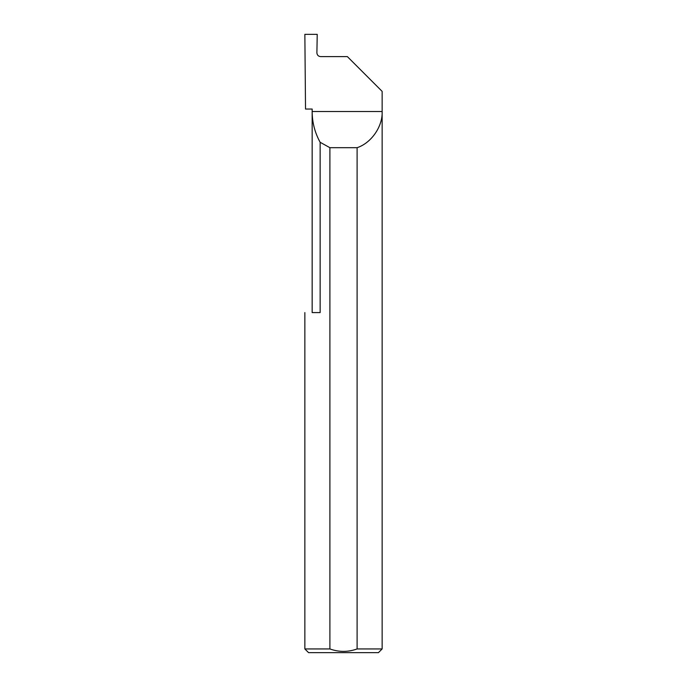 <?xml version="1.0" encoding="UTF-8"?>
<svg xmlns="http://www.w3.org/2000/svg" width="687" height="687" viewBox="0 0 687 687"><rect width="100%" height="100%" fill="white"/><g stroke="black" fill="none" stroke-linecap="round" stroke-linejoin="round"><path stroke-width="1.03" d="M312.156 312.585L312.156 111.517C312.199 122.449 314.861 132.711 320.142 142.295L320.142 312.585L312.156 312.585M312.156 109.044L312.156 111.517L382.144 111.517C382.805 126.434 371.306 143.051 357.103 147.688L357.103 648.94L382.144 648.94L382.144 91.388L347.364 56.609L320.614 56.609C318.373 56.377 317.136 55.14 316.896 52.899L317.222 34.35L304.856 34.35L305.526 109.044L312.156 109.044M382.144 648.94L378.434 652.65L308.566 652.65L304.856 648.94L329.897 648.94C338.957 652.203 348.026 652.203 357.103 648.94M304.856 648.94L304.856 312.585M329.897 648.94L329.897 147.688L320.142 142.295M329.897 147.688L357.103 147.688"/></g></svg>
